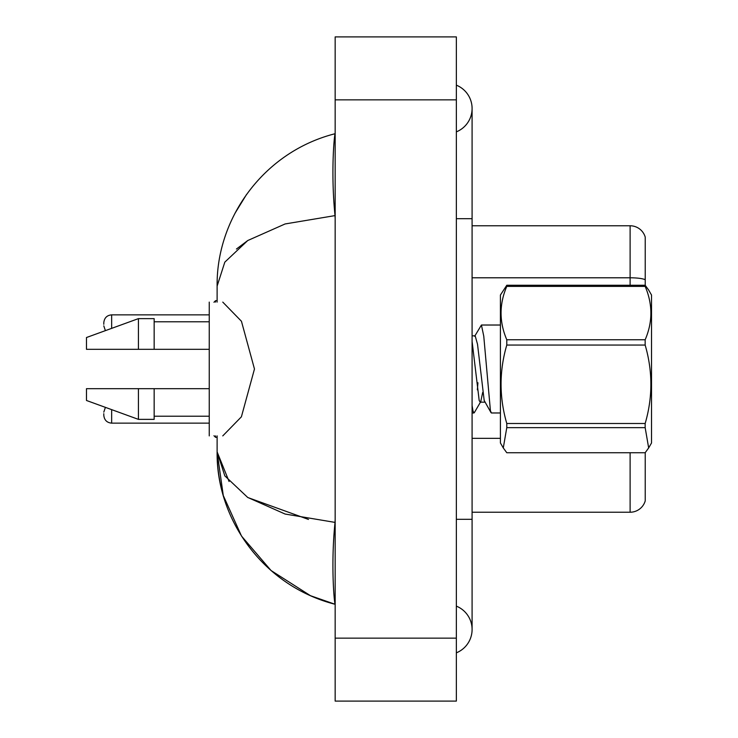 <?xml version="1.0" encoding="UTF-8"?>
<svg xmlns="http://www.w3.org/2000/svg" width="738" height="738" viewBox="0 0 738 738"><rect width="100%" height="100%" fill="white"/><g stroke="black" fill="none" stroke-linecap="round" stroke-linejoin="round"><path stroke-width="1.11" d="M645.224 237.101A15.738 15.738 0 0 0 630.114 225.773A15.738 15.738 0 0 1 645.224 237.101L645.224 285.338L648.665 290.071L645.16 285.265L645.16 286.399L506.785 286.399C499.165 304.111 499.165 321.897 506.785 339.757L506.785 345.043C499.165 371.085 499.165 397.228 506.785 423.492L506.785 427.643L503.288 447.929L506.785 452.735L645.16 452.735L648.665 447.929L645.16 427.643L506.785 427.643M645.224 452.662L645.224 500.899A15.738 15.738 0 0 1 630.114 512.227L472.089 512.227M645.224 279.988L645.224 279.767A15.738 2.731 180 0 0 630.114 277.792L630.114 225.773L472.089 225.773M456.352 519.312L472.089 519.312L472.089 108.514A25.184 25.184 0 0 1 456.352 131.862A25.184 25.184 0 0 0 456.352 85.165A25.184 25.184 0 0 1 472.089 108.514A25.184 25.184 0 0 0 456.352 85.165A25.184 25.184 0 0 1 472.089 108.514M456.352 652.835A25.184 25.184 0 0 0 456.352 606.138A25.184 25.184 0 0 1 456.352 652.835A25.184 25.184 0 0 0 472.089 629.486A25.184 25.184 0 0 1 456.352 652.835M222.775 302.11L241.446 321.261L254.472 369L241.4 416.813L222.775 435.89M217.12 435.89L217.12 451.905L223.273 495.502L241.501 536.065L271.058 570.529L310.43 595.667M217.221 280.219L217.12 286.095C216.252 219.38 262.608 152.148 335.163 133.698C334.535 132.656 330.541 171.179 335.024 215.607L285.108 223.955L247.765 240.523L224.813 262.147L217.12 286.095L217.12 302.11M335.163 701.1L456.352 701.1L456.352 36.9L335.163 36.9L335.163 701.1M335.163 218.688L335.024 215.607M335.024 522.393C330.541 566.59 334.535 605.345 335.163 604.302C262.654 585.834 216.179 518.593 217.12 451.905L224.832 475.881L247.654 497.403L285.108 514.045L335.024 522.393L335.163 519.515M246.575 194.417L234.868 213.485M310.55 595.723L335.163 604.302M236.446 249.029L247.857 240.468M308.484 519.441L247.913 497.569M229.084 481.508L217.12 451.905C217.12 469.082 219.887 485.899 225.422 502.366M103.79 413.695L103.79 415.273L103.79 413.695M103.79 324.305L103.79 322.727L103.79 324.305M209.241 302.11L209.241 435.89M96.853 349.323L86.475 349.323L86.475 337.524L138.421 318.631L138.421 349.323L209.241 349.323M86.475 349.323L138.421 349.323M138.421 318.631L154.159 318.631L154.159 349.323M209.241 388.677L154.159 388.677L154.159 419.369L138.421 419.369L138.421 388.677L86.475 388.677L86.475 400.476L138.421 419.369M154.159 388.677L138.421 388.677M648.693 290.126L651.525 295.025L651.525 442.975L648.665 447.929M506.785 339.757L645.16 339.757L645.16 345.043L506.785 345.043M506.785 423.492L645.16 423.492C652.779 397.45 652.779 371.297 645.16 345.043M645.16 423.492L645.16 427.643M506.785 286.399L506.785 285.265L500.419 295.025L500.419 442.975L503.279 447.929M500.419 412.976L491.416 412.976L490.429 410.762L483.768 336.196L481.425 325.024L474.663 336.27M477.938 382.773L477.357 389.839M482.698 392.358L480.742 401.666L474.359 412.607L473.925 412.976L472.938 410.762L472.089 405.457M506.785 285.265L645.16 285.265M645.16 339.757C652.779 322.045 652.779 304.259 645.16 286.399M480.742 401.666L480.17 402.155L479.183 400.485L472.089 341.362M491.019 412.643L484.183 400.485L477.523 344.268L475.18 335.845L472.089 335.845M630.114 285.265L630.114 277.792L472.089 277.792M630.114 512.227L630.114 452.735M500.419 438.335L472.089 438.335M456.352 218.688L472.089 218.688M335.163 638.139L456.352 638.139M335.163 99.861L456.352 99.861M111.659 409.636L111.659 423.142L209.241 423.142M215.542 435.89L215.542 437.311L217.12 437.311M209.241 314.858L111.659 314.858L111.659 328.364M217.12 300.689L215.542 300.689L215.542 302.11M472.089 519.312L472.089 629.486M105.396 407.358L103.79 412.127M111.659 423.142C106.927 422.717 104.307 420.097 103.79 415.273M215.542 437.311L213.965 435.734M105.396 330.642L103.79 325.873M111.659 314.858C106.927 315.283 104.307 317.903 103.79 322.727M215.542 300.689L213.965 302.266M154.159 321.786L209.241 321.786M154.159 416.214L209.241 416.214M472.089 412.976L473.925 412.976M481.425 325.024L500.419 325.024M480.17 402.155L485.17 402.155"/></g></svg>
